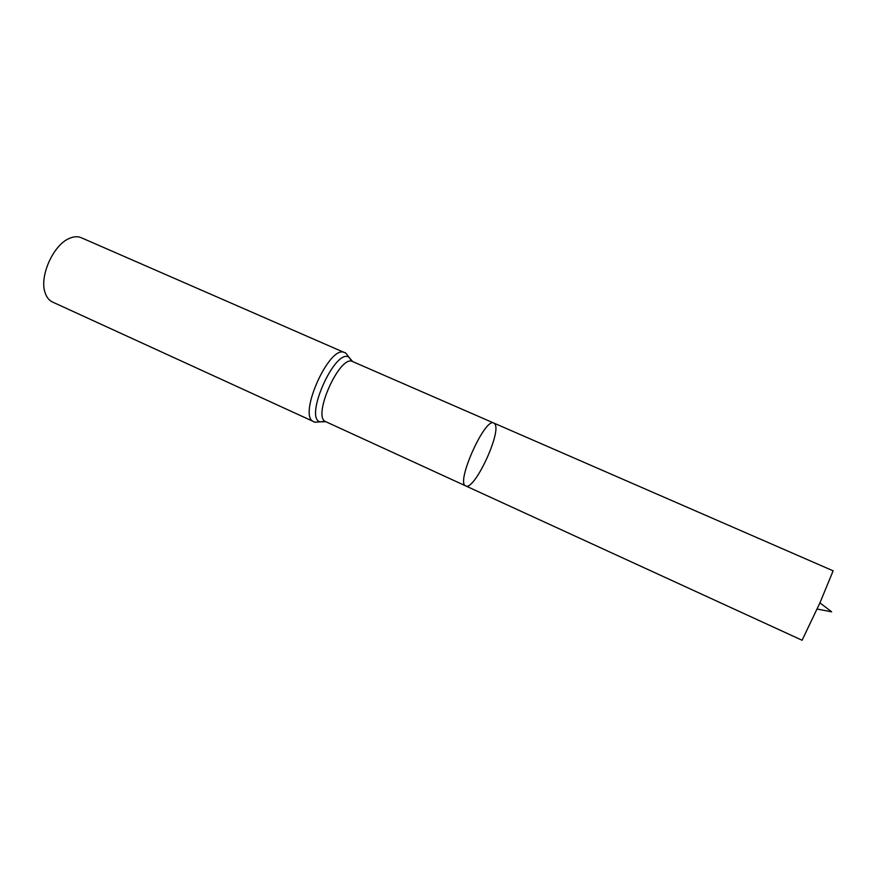 <?xml version="1.0" encoding="UTF-8"?>
<svg xmlns="http://www.w3.org/2000/svg" width="877" height="877" viewBox="0 0 877 877"><rect width="100%" height="100%" fill="white"/><g stroke="black" fill="none" stroke-linecap="round" stroke-linejoin="round"><path stroke-width="1.32" d="M494.814 423.909C501.852 432.109 474.161 491.273 465.742 485.924C455.327 483.424 485.047 416.97 493.839 423.065L494.814 423.909M313.758 421.662C297.139 416.564 329.741 343.652 344.617 352.642L81.243 237.711C77.779 236.231 73.854 236.461 69.447 238.38C53.333 244.716 39.103 276.54 45.122 292.775C46.634 297.336 49.079 300.416 52.488 302.017L313.758 421.662C313.549 422.275 315.687 422.33 320.149 421.837L324.885 421.366M465.742 485.924C455.327 483.424 485.047 416.97 493.839 423.065L833.139 570.828L819.929 602.861L802.093 640.254L325.795 421.705C311.62 417.375 339.991 353.913 352.675 361.587L493.839 423.065M351.809 361.127L349.002 357.29C335.376 347.424 303.705 418.252 320.149 421.837L325.795 421.705M344.617 352.642C344.935 352.083 346.404 353.628 349.002 357.29L352.675 361.587M817.156 609.055L831.637 611.817L819.929 602.861"/></g></svg>
